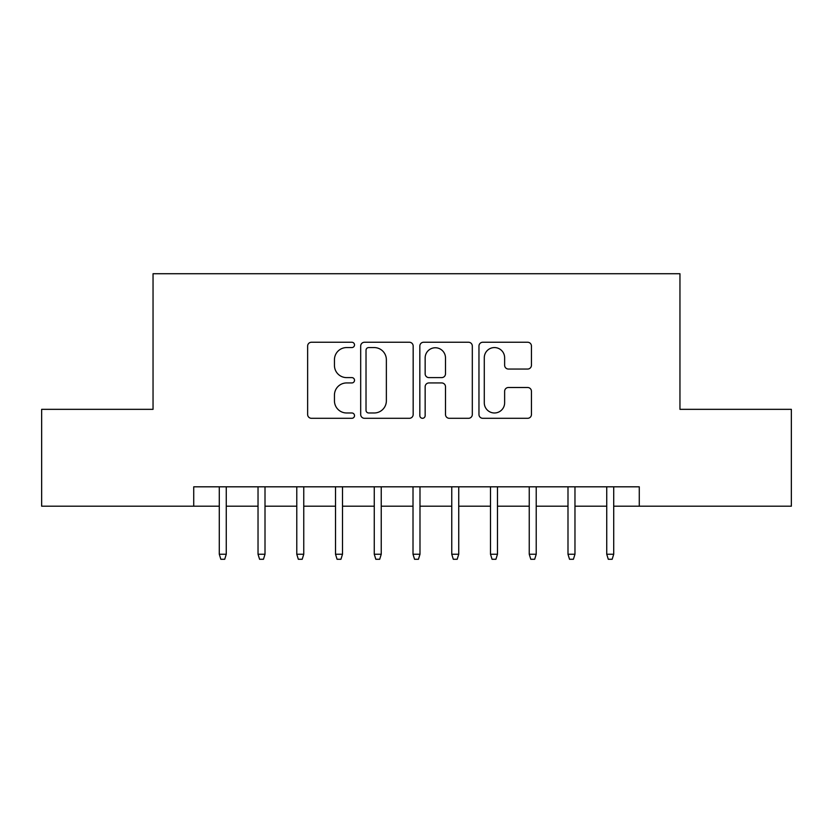 <?xml version="1.0" encoding="UTF-8"?>
<svg xmlns="http://www.w3.org/2000/svg" width="833" height="833" viewBox="0 0 833 833"><rect width="100%" height="100%" fill="white"/><g stroke="black" fill="none" stroke-linecap="round" stroke-linejoin="round"><path stroke-width="1.25" d="M354.514 344.904A2.666 2.666 0 0 0 351.849 342.248L311.438 342.248A3.801 3.801 0 0 0 307.637 346.049L307.637 414.501A3.801 3.801 0 0 0 311.438 418.301L351.849 418.301A2.666 2.666 0 0 0 354.514 415.646A2.666 2.666 0 0 0 351.849 412.981L346.622 412.981A12.172 12.172 0 0 1 334.45 400.808L334.45 395.102A12.172 12.172 0 0 1 346.622 382.941L351.849 382.941A2.666 2.666 0 0 0 354.514 380.275A2.666 2.666 0 0 0 351.849 377.609L346.622 377.609A12.172 12.172 0 0 1 334.45 365.448L334.45 359.741A12.172 12.172 0 0 1 346.622 347.569L351.849 347.569A2.666 2.666 0 0 0 354.514 344.904M527.643 369.05A3.801 3.801 0 0 0 531.444 365.25L531.444 346.049A3.801 3.801 0 0 0 527.643 342.248L482.765 342.248A3.801 3.801 0 0 0 478.965 346.049L478.965 414.501A3.801 3.801 0 0 0 482.765 418.301L527.643 418.301A3.801 3.801 0 0 0 531.444 414.501L531.444 391.302A3.801 3.801 0 0 0 527.643 387.501L508.442 387.501A3.801 3.801 0 0 0 504.631 391.302L504.631 402.808A10.173 10.173 0 0 1 494.458 412.981A10.173 10.173 0 0 1 484.285 402.808L484.285 357.742A10.173 10.173 0 0 1 494.458 347.569A10.173 10.173 0 0 1 504.631 357.742L504.631 365.25A3.801 3.801 0 0 0 508.442 369.05L527.643 369.05M193.725 506.193L41.65 506.193L41.65 409.336L153.043 409.336L153.043 273.724L679.957 273.724L679.957 409.336L791.35 409.336L791.35 506.193L639.275 506.193L639.275 486.816L193.725 486.816L193.725 506.193L219.287 506.193M413.168 346.049A3.801 3.801 0 0 0 409.367 342.248L364.49 342.248A3.801 3.801 0 0 0 360.689 346.049L360.689 414.501A3.801 3.801 0 0 0 364.49 418.301L409.367 418.301A3.801 3.801 0 0 0 413.168 414.501L413.168 346.049M423.633 342.248L468.51 342.248A3.801 3.801 0 0 1 472.311 346.049L472.311 414.501A3.801 3.801 0 0 1 468.51 418.301L449.299 418.301A3.801 3.801 0 0 1 445.499 414.501L445.499 386.741A3.801 3.801 0 0 0 441.698 382.941L428.953 382.941A3.801 3.801 0 0 0 425.153 386.741L425.153 415.646A2.666 2.666 0 0 1 422.487 418.301A2.666 2.666 0 0 1 419.832 415.646L419.832 346.049A3.801 3.801 0 0 1 423.633 342.248M226.264 506.193L258.032 506.193M265.009 506.193L296.777 506.193M303.753 506.193L335.522 506.193M342.498 506.193L374.267 506.193M381.243 506.193L413.012 506.193M419.988 506.193L451.757 506.193M458.733 506.193L490.502 506.193M497.478 506.193L529.247 506.193M536.223 506.193L567.991 506.193M574.968 506.193L606.736 506.193M613.713 506.193L639.275 506.193M368.675 347.569A2.666 2.666 0 0 0 366.02 350.235L366.02 410.315A2.666 2.666 0 0 0 368.675 412.981L374.194 412.981A12.172 12.172 0 0 0 386.366 400.808L386.366 359.741A12.172 12.172 0 0 0 374.194 347.569L368.675 347.569M445.499 357.93A10.173 10.173 0 0 0 435.326 347.757A10.173 10.173 0 0 0 425.153 357.93L425.153 373.809A3.801 3.801 0 0 0 428.953 377.609L441.698 377.609A3.801 3.801 0 0 0 445.499 373.809L445.499 357.93M219.287 554.237L220.839 559.276L224.712 559.276L226.264 554.237L219.287 554.237L219.287 486.816M226.264 554.237L226.264 486.816M258.032 554.237L259.584 559.276L263.457 559.276L265.009 554.237L258.032 554.237L258.032 486.816M265.009 554.237L265.009 486.816M296.777 554.237L298.329 559.276L302.202 559.276L303.753 554.237L296.777 554.237L296.777 486.816M303.753 554.237L303.753 486.816M335.522 554.237L337.073 559.276L340.947 559.276L342.498 554.237L335.522 554.237L335.522 486.816M342.498 554.237L342.498 486.816M374.267 554.237L375.818 559.276L379.692 559.276L381.243 554.237L374.267 554.237L374.267 486.816M381.243 554.237L381.243 486.816M413.012 554.237L414.563 559.276L418.437 559.276L419.988 554.237L413.012 554.237L413.012 486.816M419.988 554.237L419.988 486.816M451.757 554.237L453.308 559.276L457.182 559.276L458.733 554.237L451.757 554.237L451.757 486.816M458.733 554.237L458.733 486.816M490.502 554.237L492.053 559.276L495.927 559.276L497.478 554.237L490.502 554.237L490.502 486.816M497.478 554.237L497.478 486.816M529.247 554.237L530.798 559.276L534.671 559.276L536.223 554.237L529.247 554.237L529.247 486.816M536.223 554.237L536.223 486.816M567.991 554.237L569.543 559.276L573.416 559.276L574.968 554.237L567.991 554.237L567.991 486.816M574.968 554.237L574.968 486.816M606.736 554.237L608.288 559.276L612.161 559.276L613.713 554.237L606.736 554.237L606.736 486.816M613.713 554.237L613.713 486.816"/></g></svg>
